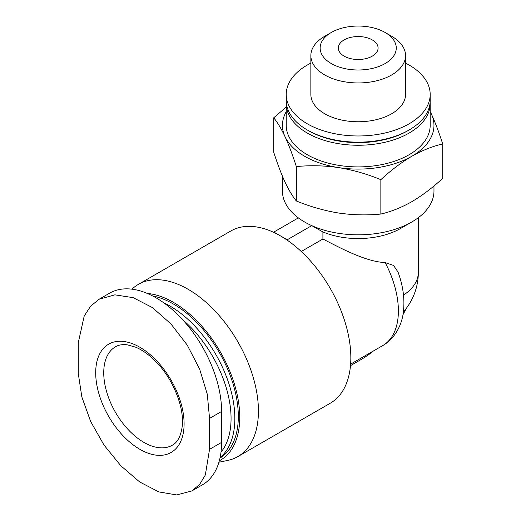 <?xml version="1.0" encoding="UTF-8"?>
<svg xmlns="http://www.w3.org/2000/svg" width="521" height="521" viewBox="0 0 521 521"><rect width="100%" height="100%" fill="white"/><g stroke="black" fill="none" stroke-linecap="round" stroke-linejoin="round"><path stroke-width="0.78" d="M430.183 111.689A75.76 43.744 180 0 1 431.388 114.027C435.237 122.481 439.008 132.451 442.713 143.946C432.658 146.232 422.349 150.341 411.779 156.28C401.209 162.545 390.9 170.341 380.851 179.66C367.051 174.001 352.971 169.983 338.598 167.599C324.238 165.541 310.151 165.203 296.345 166.59C292.652 155.095 288.875 145.125 285.026 136.671C281.177 128.537 277.406 122.253 273.707 117.805L286.231 107.098M431.388 114.027A75.76 43.744 180 0 1 411.779 156.28A75.76 43.744 180 0 1 338.598 167.599A75.76 43.744 180 0 1 285.026 136.671A75.76 43.744 180 0 1 286.231 111.689M273.707 117.805L273.707 152.184C277.4 163.679 281.177 173.649 285.026 182.103C288.875 190.23 292.646 196.521 296.345 200.969C310.145 206.629 324.231 210.653 338.598 213.03C352.958 215.095 367.045 215.427 380.851 214.04C390.9 211.76 401.216 207.651 411.779 201.712C422.349 195.44 432.664 187.645 442.713 178.325L442.713 143.946M372.268 39.909A19.889 11.482 180 0 1 378.096 48.023A19.889 11.482 180 0 1 358.207 59.505A19.889 11.482 180 0 1 338.318 48.023A19.889 11.482 180 0 1 350.594 37.414A19.889 11.482 180 0 1 372.268 39.909M218.931 462.218L227.514 460.466A99.439 57.414 -120 0 0 237.837 456.591L330.249 403.234A99.439 57.414 -120 0 0 346.699 327.859A99.439 57.414 -120 0 0 287.221 240.161A99.439 57.414 -120 0 0 280.526 235.928A99.439 57.414 -120 0 0 273.831 232.431A99.439 57.414 -120 0 0 230.81 230.998L138.397 284.355A99.439 57.414 -120 0 0 131.969 289.181M433.973 185.951L433.973 191.077A75.76 43.744 180 0 1 411.779 222.005A75.76 43.744 180 0 1 311.753 225.632A75.76 43.744 180 0 1 298.357 217.895A75.76 43.744 180 0 1 282.447 191.077L282.447 176.222M191.858 490.945L202.376 484.869A92.81 53.585 -120 0 0 221.594 442.381L221.594 411.453A92.81 53.585 -120 0 0 181.087 318.051A92.81 53.585 -120 0 0 109.566 293.186L99.049 299.262L114.874 294.847L133.194 297.66L152.406 307.585L170.934 323.919L187.189 345.013L199.647 369.115L207.306 394.286L209.54 418.415L209.54 449.343L205.333 474.996L199.66 484.374L191.858 490.945L176.736 494.95L158.807 491.915L139.654 481.951L120.839 465.787L103.985 445.038L90.634 421.45L81.836 396.937L78.287 373.564L78.287 342.636L84.213 315.993L90.621 306.198L99.049 299.262M385.175 262.623A75.76 43.744 -120 0 1 382.694 345.612C395.029 338.722 401.906 324.42 403.241 312.932C404.993 299.946 403.254 286.329 398.037 272.079L393.55 265.443L385.175 262.623C365.84 261.568 342.369 249.097 322.909 239.002L301.262 251.506M237.837 456.591A99.439 57.414 -120 0 0 237.837 341.769A99.439 57.414 -120 0 0 138.397 284.355M219.334 460.798A93.858 54.191 -120 0 0 228.745 368.673A93.858 54.191 -120 0 0 147.326 293.453M219.999 458.083A91.826 53.018 -120 0 0 228.289 370.652A91.826 53.018 -120 0 0 152.62 295.954M220.123 457.51A91.826 53.018 -120 0 0 227.195 378.728A91.826 53.018 -120 0 0 163.62 302.721M221.021 452.085A89.15 51.468 -120 0 0 182.558 319.634M405.559 63.126A71.976 41.556 180 0 1 409.102 65.034A71.976 41.556 180 0 1 430.183 94.418A71.976 41.556 180 0 1 358.207 135.974A71.976 41.556 180 0 1 286.231 94.418A71.976 41.556 180 0 1 310.855 63.126M391.688 36.281L385.123 32.484L391.688 36.281A47.352 27.339 180 0 1 405.559 55.61L405.559 94.418A47.352 27.339 180 0 1 358.207 121.758A47.352 27.339 180 0 1 310.855 94.418L310.855 55.61A47.352 27.339 180 0 1 324.726 36.281L331.291 32.484A38.059 21.973 180 0 1 385.123 32.484L385.123 32.484A38.059 21.973 180 0 1 385.123 63.562A38.059 21.973 180 0 1 331.297 63.562A38.059 21.973 180 0 1 331.291 32.484M430.183 94.418L430.183 100.605A71.976 41.556 180 0 1 409.102 129.989A71.976 41.556 180 0 1 307.312 129.989A71.976 41.556 180 0 1 286.231 100.605L286.231 94.418M409.102 129.989L407.761 130.764A70.081 40.462 180 0 1 308.653 130.764L307.312 129.989M430.131 102.155A71.976 41.556 180 0 1 430.183 103.699A71.976 41.556 180 0 1 358.207 145.255A71.976 41.556 180 0 1 286.231 103.699A71.976 41.556 180 0 1 286.283 102.155M430.183 103.699L430.183 125.353A71.976 41.556 180 0 1 358.207 166.902A71.976 41.556 180 0 1 286.231 125.353L286.231 103.699M411.779 222.005L400.734 228.387A60.136 34.718 180 0 1 322.909 231.949L322.909 239.002M298.357 217.895L273.831 232.06L287.221 239.79L311.753 225.632L322.909 231.949M405.559 55.61A47.352 27.339 180 0 1 358.207 82.95A47.352 27.339 180 0 1 310.855 55.61M183.203 413.107A62.507 36.086 -120 0 0 133.988 344.316A62.507 36.086 -120 0 0 95.799 376.273A62.507 36.086 -120 0 0 139.902 449.343A62.507 36.086 -120 0 0 183.203 413.107M350.49 365.651L361.554 359.262A80.501 46.473 120 0 0 373.407 350.978M418.343 265.222A80.501 46.473 120 0 0 418.474 260.669L418.474 217.583M402.935 314.782A80.501 46.473 120 0 0 406.237 308.458M287.221 239.79L287.221 240.161M273.831 232.06L273.831 232.431M380.851 214.04L380.851 179.66M296.345 200.969L296.345 166.59M418.343 217.68L418.343 272.268A60.136 34.718 180 0 1 403.501 295.107M221.594 411.453L209.54 418.415M221.594 442.381L209.54 449.343M143.92 442.388A56.822 32.803 -120 0 0 172.327 445.201C177.381 442.603 180.644 436.578 182.116 427.109C184.799 408.738 173.519 379.334 156.131 361.913C149.338 354.97 142.559 350.079 135.786 347.233L127.222 344.817C122.442 344.283 118.541 344.935 115.506 346.778A56.822 32.803 -120 0 0 106.798 392.313A56.822 32.803 -120 0 0 143.92 442.388M298.071 217.68L298.071 218.065M382.694 345.612L350.613 364.14M403.371 311.975A60.136 60.136 0 0 0 418.343 272.268"/></g></svg>
